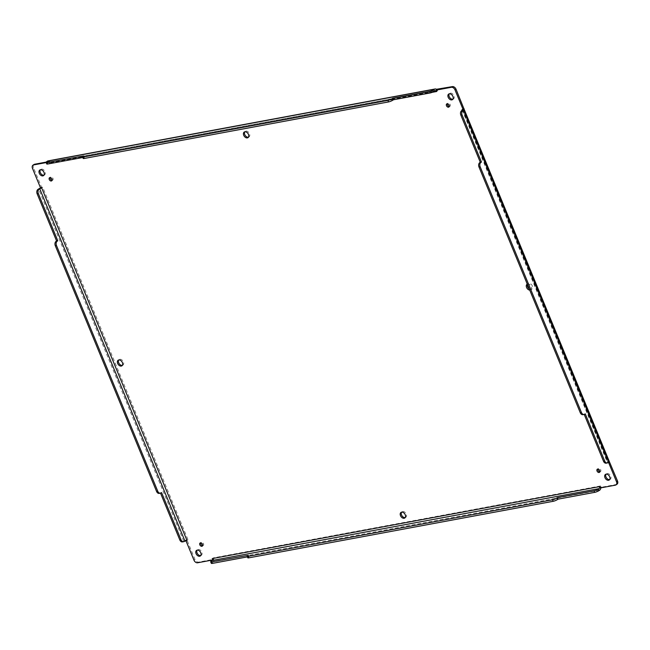 <?xml version="1.0" encoding="UTF-8"?>
<svg xmlns="http://www.w3.org/2000/svg" width="650" height="650" viewBox="0 0 650 650"><rect width="100%" height="100%" fill="white"/><g stroke="black" fill="none" stroke-linecap="round" stroke-linejoin="round"><path stroke-width="0.49" stroke-dasharray="3.25 2.44" d="M449.247 106.519A1.893 1.292 -123.8 0 0 449.881 106.372A1.893 1.292 -123.8 0 0 450.044 104.309A1.893 1.292 -123.8 0 0 448.126 103.09A1.893 1.292 -123.8 0 0 447.785 103.228A1.893 1.292 -123.8 0 0 447.395 103.756M43.956 175.199A3.364 2.299 -123.8 0 0 44.533 174.956A3.364 2.299 -123.8 0 0 44.826 171.291A3.364 2.299 -123.8 0 0 41.413 169.122A3.364 2.299 -123.8 0 0 40.796 169.366A3.364 2.299 -123.8 0 0 40.357 169.804M405.194 517.571A3.364 2.299 -123.8 0 0 405.771 517.327A3.364 2.299 -123.8 0 0 406.055 513.663A3.364 2.299 -123.8 0 0 402.642 511.493A3.364 2.299 -123.8 0 0 402.025 511.737A3.364 2.299 -123.8 0 0 401.586 512.184M248.414 137.207A3.364 2.299 -123.8 0 0 248.991 136.963A3.364 2.299 -123.8 0 0 249.283 133.299A3.364 2.299 -123.8 0 0 245.871 131.129A3.364 2.299 -123.8 0 0 245.253 131.373A3.364 2.299 -123.8 0 0 244.806 131.82M122.346 365.381A3.364 2.299 -123.8 0 0 122.923 365.137A3.364 2.299 -123.8 0 0 123.216 361.473A3.364 2.299 -123.8 0 0 119.795 359.296A3.364 2.299 -123.8 0 0 119.186 359.548A3.364 2.299 -123.8 0 0 118.739 359.986M529.206 288.844A3.364 2.299 -123.8 0 0 531.838 289.161A3.364 2.299 -123.8 0 0 532.122 285.496A3.364 2.299 -123.8 0 0 528.71 283.319A3.364 2.299 -123.8 0 0 528.092 283.571A3.364 2.299 -123.8 0 0 527.418 284.497M202.605 545.634A1.893 1.292 -123.8 0 0 203.239 545.48A1.893 1.292 -123.8 0 0 203.401 543.416A1.893 1.292 -123.8 0 0 201.484 542.197A1.893 1.292 -123.8 0 0 201.134 542.336A1.893 1.292 -123.8 0 0 200.752 542.864M599.812 471.827A1.893 1.292 -123.8 0 0 600.454 471.673A1.893 1.292 -123.8 0 0 600.616 469.609A1.893 1.292 -123.8 0 0 598.691 468.39A1.893 1.292 -123.8 0 0 598.349 468.528A1.893 1.292 -123.8 0 0 597.967 469.056M52.033 180.326A1.893 1.292 -123.8 0 0 52.674 180.172A1.893 1.292 -123.8 0 0 52.837 178.116A1.893 1.292 -123.8 0 0 50.911 176.898A1.893 1.292 -123.8 0 0 50.57 177.036A1.893 1.292 -123.8 0 0 50.188 177.564M452.871 99.214A3.364 2.299 -123.8 0 0 453.448 98.979A3.364 2.299 -123.8 0 0 453.741 95.314A3.364 2.299 -123.8 0 0 450.328 93.137A3.364 2.299 -123.8 0 0 449.711 93.389A3.364 2.299 -123.8 0 0 449.264 93.828M609.643 479.578A3.364 2.299 -123.8 0 0 610.22 479.343A3.364 2.299 -123.8 0 0 610.512 475.678A3.364 2.299 -123.8 0 0 607.1 473.501A3.364 2.299 -123.8 0 0 606.483 473.753A3.364 2.299 -123.8 0 0 606.044 474.191M200.736 555.563A3.364 2.299 -123.8 0 0 201.313 555.319A3.364 2.299 -123.8 0 0 201.597 551.655A3.364 2.299 -123.8 0 0 198.185 549.477A3.364 2.299 -123.8 0 0 197.567 549.729A3.364 2.299 -123.8 0 0 197.129 550.168M463.994 108.558L463.036 108.997L464.1 109.216M463.117 109.192L608.286 461.402L609.521 461.638M617.004 484.218A3.364 2.299 56.2 0 1 616.387 484.469L601.364 487.264L600.462 485.956L600.779 488.085L601.364 487.264L600.283 487.906M600.462 485.956L213.265 557.903L213.647 559.301L198.616 562.096A3.364 2.299 56.2 0 1 195 559.496L187.021 540.142L187.907 539.516L186.038 540.077A3.185 0.658 -22.4 0 0 183.731 541.222L183.113 541.637A3.364 2.348 -100.5 0 1 182.479 541.905M187.907 539.516L42.729 187.298L41.494 187.07L33.516 167.716A3.364 2.299 56.2 0 1 34.011 164.482M46.191 162.086L49.66 161.444L50.554 162.744L49.359 161.208A3.185 2.226 79.5 0 0 48.043 160.899M50.554 162.744L437.604 90.829L437.377 89.399M527.264 284.139A3.364 2.299 56.2 0 1 527.694 284.001A3.364 2.299 56.2 0 1 531.107 286.179A3.364 2.299 56.2 0 1 530.814 289.835A3.364 2.299 56.2 0 1 529.734 290.111M437.604 90.829L436.41 89.286M49.359 161.208L48.636 162.126L49.384 163.451L49.359 161.208M46.15 162.589L48.636 162.126L48.969 162.703A1.503 1.056 -100.5 0 0 48.344 162.557A1.503 1.056 -100.5 0 0 48.059 162.671L47.442 163.085A3.364 0.691 -22.4 0 0 46.703 163.93M42.729 187.298L40.869 187.858L41.494 187.07L40.479 187.752M40.641 187.947A3.185 0.658 157.6 0 1 40.869 187.858L41.494 187.07M186.006 540.459L187.021 540.142L186.006 540.824M213.419 557.879L213.728 560.008L213.647 559.301L212.436 560.024M212.518 559.585L213.728 560.008L213.647 559.301L213.728 560.008A3.185 2.226 79.5 0 1 212.672 562.055L212.054 562.469L211.429 560.942M608.944 462.028L608.514 462.337M608.286 461.402L609.269 461.435L607.734 462.101L462.581 109.907M462.264 110.272L607.271 462.085L608.506 462.321L607.734 462.101L608.506 462.321L607.734 462.101L606.799 462.914A3.364 2.348 79.5 0 1 606.158 463.174M48.636 162.126L48.969 162.703L48.636 162.126M160.534 493.155L159.876 493.131A3.364 2.348 -100.5 0 1 159.234 493.399M212.623 559.983L212.55 559.561M247.764 557.765A3.364 0.691 157.6 0 1 248.511 556.928L247.398 556.887M211.315 563.306A3.364 0.691 157.6 0 1 212.054 562.469M607.271 462.085L607.734 462.101M82.786 157.503L83.899 157.544A3.364 0.691 -22.4 0 0 83.151 158.389M84.411 157.202L83.777 155.683M161.566 492.57L160.388 492.789M248.398 555.059L249.023 556.587M584.22 414.424L585.252 413.847M582.92 414.676A3.364 2.348 79.5 0 0 583.562 414.408L584.066 414.066M33.516 167.716L32.5 168.399M183.731 541.222L38.561 189.012M195 559.496L193.976 560.17M198.616 562.096L197.592 562.778M599.722 490.141L212.672 562.055M616.387 484.469L615.371 485.152M49.538 163.426L432.209 92.324M46.816 161.566L47.442 163.085M183.113 541.637L184.299 541.418M607.986 462.694L606.799 462.914M48.059 162.671L435.11 90.756M462.239 110.281L607.417 462.499M83.273 156.024L83.899 157.544M159.876 493.131L161.054 492.911M247.886 555.401L248.511 556.928M583.562 414.408L584.74 414.188M448.866 107.047L449.881 106.372M446.761 103.911L447.785 103.228M43.517 175.638L44.533 174.956M39.78 170.048L40.796 169.366M404.747 518.009L405.771 517.327M401.009 512.419L402.025 511.737M247.975 137.646L248.991 136.963M244.229 132.056L245.253 131.373M121.907 365.82L122.923 365.137M118.162 360.23L119.186 359.548M530.814 289.835L531.838 289.161M527.077 284.245L528.092 283.571M202.215 546.163L203.239 545.48M200.119 543.018L201.134 542.336M599.43 472.355L600.454 471.673M597.326 469.211L598.349 468.528M51.651 180.854L52.674 180.172M49.546 177.718L50.57 177.036M452.433 99.661L453.448 98.979M448.687 94.063L449.711 93.389M609.204 480.017L610.22 479.343M605.467 474.427L606.483 473.753M200.289 556.002L201.313 555.319M196.552 550.412L197.567 549.729M213.712 559.853L213.744 559.447M436.686 89.862L436.166 90.561M40.852 188.045L41.129 187.566M599.625 487.663L600.933 487.549M435.394 90.634L48.344 162.557M48.709 162.207L48.896 162.679M212.623 559.894L212.501 559.374M608.27 462.256L607.766 462.142"/><path stroke-width="0.97" d="M447.395 103.756A1.893 1.292 -123.8 0 0 447.761 105.519A1.893 1.292 -123.8 0 0 449.247 106.519M40.357 169.804A3.364 2.299 -123.8 0 0 40.755 173.444A3.364 2.299 -123.8 0 0 43.956 175.199M401.586 512.184A3.364 2.299 -123.8 0 0 401.984 515.816A3.364 2.299 -123.8 0 0 405.194 517.571M244.806 131.82A3.364 2.299 -123.8 0 0 245.213 135.452A3.364 2.299 -123.8 0 0 248.414 137.207M118.739 359.986A3.364 2.299 -123.8 0 0 119.137 363.626A3.364 2.299 -123.8 0 0 122.346 365.381M527.418 284.497A3.364 2.299 -123.8 0 0 529.206 288.844M200.752 542.864A1.893 1.292 -123.8 0 0 201.11 544.627A1.893 1.292 -123.8 0 0 202.605 545.634M597.967 469.056A1.893 1.292 -123.8 0 0 598.325 470.819A1.893 1.292 -123.8 0 0 599.812 471.827M50.188 177.564A1.893 1.292 -123.8 0 0 50.546 179.327A1.893 1.292 -123.8 0 0 52.033 180.326M449.264 93.828A3.364 2.299 -123.8 0 0 449.662 97.459A3.364 2.299 -123.8 0 0 452.871 99.214M606.044 474.191A3.364 2.299 -123.8 0 0 606.442 477.823A3.364 2.299 -123.8 0 0 609.643 479.578M197.129 550.168A3.364 2.299 -123.8 0 0 197.527 553.808A3.364 2.299 -123.8 0 0 200.736 555.563M429.463 91.447L430.089 92.974L393.453 99.775L392.827 98.256L429.463 91.447A3.364 0.691 -22.4 0 0 433.867 89.643L434.484 89.237A3.185 2.226 -100.5 0 1 435.086 88.985A3.185 2.226 -100.5 0 1 436.41 89.286L452.408 86.612A3.364 2.299 56.2 0 1 456.024 89.212L464.1 109.216A3.185 0.658 157.6 0 1 464.132 109.265A3.185 0.658 157.6 0 1 463.426 110.061L462.808 110.476A3.364 2.348 79.5 0 0 462.028 114.879L481.463 162.045L480.959 162.386A3.364 2.348 79.5 0 0 480.171 166.798L581.449 412.506A3.364 2.348 79.5 0 0 584.098 414.456A3.364 2.348 79.5 0 0 584.74 414.188L585.252 413.847L604.687 461.012A3.364 2.348 79.5 0 0 607.344 462.954A3.364 2.348 79.5 0 0 607.986 462.694L608.595 462.28A3.185 0.658 -22.4 0 0 609.302 461.484A3.185 0.658 -22.4 0 0 609.269 461.435L617.5 480.984A3.364 2.299 56.2 0 1 617.004 484.218L615.989 484.9A3.364 2.299 56.2 0 1 615.371 485.152L600.34 487.947L599.592 486.614L599.592 487.646A1.503 1.056 79.5 0 1 599.097 488.613L598.479 489.027A3.364 0.691 157.6 0 1 594.076 490.831L557.44 497.64L558.066 499.159L557.562 499.501A3.364 0.691 157.6 0 1 553.158 501.304L248.836 557.846A3.364 0.691 157.6 0 1 247.764 557.765L247.138 556.246A3.364 0.691 157.6 0 1 247.886 555.401L211.754 561.868A3.364 0.691 157.6 0 1 210.681 561.787A3.364 0.691 157.6 0 1 211.429 560.942L212.046 560.536A1.503 1.056 79.5 0 0 212.55 559.561L212.249 558.586L212.518 559.585M212.436 560.024L197.592 562.778A3.364 2.299 56.2 0 1 193.976 560.17L186.006 540.824L186.964 540.386L41.714 187.98L40.479 187.752L32.5 168.399A3.364 2.299 56.2 0 1 32.996 165.165L34.011 164.482A3.364 2.299 56.2 0 1 34.629 164.239L46.191 162.086M447.111 103.772A1.893 1.292 56.2 0 1 449.028 104.991A1.893 1.292 56.2 0 1 448.866 107.047A1.893 1.292 56.2 0 1 446.737 106.202A1.893 1.292 56.2 0 1 446.761 103.911A1.893 1.292 56.2 0 1 447.111 103.772M40.389 169.796A3.364 2.299 56.2 0 1 43.81 171.974A3.364 2.299 56.2 0 1 43.517 175.638A3.364 2.299 56.2 0 1 39.731 174.127A3.364 2.299 56.2 0 1 39.78 170.048A3.364 2.299 56.2 0 1 40.389 169.796M401.627 512.176A3.364 2.299 56.2 0 1 405.039 514.345A3.364 2.299 56.2 0 1 404.747 518.009A3.364 2.299 56.2 0 1 400.961 516.498A3.364 2.299 56.2 0 1 401.009 512.419A3.364 2.299 56.2 0 1 401.627 512.176M244.847 131.812A3.364 2.299 56.2 0 1 248.268 133.981A3.364 2.299 56.2 0 1 247.975 137.646A3.364 2.299 56.2 0 1 244.189 136.134A3.364 2.299 56.2 0 1 244.229 132.056A3.364 2.299 56.2 0 1 244.847 131.812M118.779 359.978A3.364 2.299 56.2 0 1 122.192 362.156A3.364 2.299 56.2 0 1 121.907 365.82A3.364 2.299 56.2 0 1 118.121 364.309A3.364 2.299 56.2 0 1 118.162 360.23A3.364 2.299 56.2 0 1 118.779 359.978M529.734 290.111A3.364 2.299 56.2 0 1 526.646 287.625A3.364 2.299 56.2 0 1 527.077 284.245A3.364 2.299 56.2 0 1 527.264 284.139M200.46 542.88A1.893 1.292 56.2 0 1 202.386 544.099A1.893 1.292 56.2 0 1 202.215 546.163A1.893 1.292 56.2 0 1 200.094 545.309A1.893 1.292 56.2 0 1 200.119 543.018A1.893 1.292 56.2 0 1 200.46 542.88M597.675 469.073A1.893 1.292 56.2 0 1 599.592 470.291A1.893 1.292 56.2 0 1 599.43 472.355A1.893 1.292 56.2 0 1 597.301 471.502A1.893 1.292 56.2 0 1 597.326 469.211A1.893 1.292 56.2 0 1 597.675 469.073M49.896 177.58A1.893 1.292 56.2 0 1 51.813 178.799A1.893 1.292 56.2 0 1 51.651 180.854A1.893 1.292 56.2 0 1 49.522 180.009A1.893 1.292 56.2 0 1 49.546 177.718A1.893 1.292 56.2 0 1 49.896 177.58M449.304 93.819A3.364 2.299 56.2 0 1 452.717 95.997A3.364 2.299 56.2 0 1 452.433 99.661A3.364 2.299 56.2 0 1 448.646 98.142A3.364 2.299 56.2 0 1 448.687 94.063A3.364 2.299 56.2 0 1 449.304 93.819M606.076 474.183A3.364 2.299 56.2 0 1 609.497 476.361A3.364 2.299 56.2 0 1 609.204 480.017A3.364 2.299 56.2 0 1 605.418 478.506A3.364 2.299 56.2 0 1 605.467 474.427A3.364 2.299 56.2 0 1 606.076 474.183M197.169 550.16A3.364 2.299 56.2 0 1 200.582 552.337A3.364 2.299 56.2 0 1 200.289 556.002A3.364 2.299 56.2 0 1 196.511 554.483A3.364 2.299 56.2 0 1 196.552 550.412A3.364 2.299 56.2 0 1 197.169 550.16M437.377 89.399L436.353 90.082L451.384 87.287A3.364 2.299 56.2 0 1 455 89.895L462.979 109.241L463.994 108.558M435.086 88.985L48.043 160.899A3.185 2.226 79.5 0 0 47.434 161.151L46.816 161.566A3.364 0.691 -22.4 0 0 46.069 162.411A3.364 0.691 -22.4 0 0 47.141 162.492L83.273 156.024A3.364 0.691 -22.4 0 0 82.526 156.861A3.364 0.691 -22.4 0 0 83.598 156.942L387.92 100.401A3.364 0.691 -22.4 0 0 392.316 98.597L392.827 98.256M32.996 165.165A3.364 2.299 56.2 0 1 33.613 164.921L46.15 162.589M37.156 193.83L38.342 193.611L57.777 240.776L56.599 240.996L37.156 193.83A3.364 2.348 -100.5 0 1 37.944 189.418L38.561 189.012A3.185 0.658 157.6 0 1 40.641 187.947M599.592 487.646L600.779 488.085A3.185 2.226 -100.5 0 1 599.722 490.141L599.105 490.547A3.364 0.691 157.6 0 1 594.709 492.351L558.066 499.159M600.779 488.085L601.364 487.264M608.514 462.337L616.484 481.666A3.364 2.299 56.2 0 1 615.989 484.9M609.269 461.435L608.944 462.028M432.209 92.324L436.735 91.479L436.353 90.082L436.02 90.781L436.41 89.286M462.808 110.476L461.63 110.695L462.979 109.241L462.02 109.679L464.1 109.216M436.353 90.082L436.02 90.781A1.503 1.056 -100.5 0 0 435.394 90.634A1.503 1.056 -100.5 0 0 435.11 90.756L434.493 91.171A3.364 0.691 -22.4 0 1 430.089 92.974M40.479 187.752L40.828 188.248L39.122 189.199A3.364 2.348 -100.5 0 0 38.342 193.611M186.006 540.824L184.299 541.418A3.364 2.348 -100.5 0 1 183.657 541.678L182.479 541.905A3.364 2.348 -100.5 0 1 179.822 539.955L160.534 493.155M183.657 541.678A3.364 2.348 -100.5 0 1 181.009 539.736L161.566 492.57L161.054 492.911A3.364 2.348 -100.5 0 1 160.42 493.179L159.234 493.399A3.364 2.348 -100.5 0 1 156.585 491.457L55.307 245.741A3.364 2.348 -100.5 0 1 56.087 241.337L56.599 240.996M247.398 556.887L212.387 563.387A3.364 0.691 157.6 0 1 211.315 563.306L210.681 561.787M599.666 487.671L600.283 487.906M436.581 91.512L436.02 90.781M41.714 187.98L40.828 188.248M186.883 540.199L186.006 540.459M46.069 162.411L46.703 163.93A3.364 0.691 -22.4 0 0 47.775 164.011L82.786 157.503M82.526 156.861L83.151 158.389A3.364 0.691 -22.4 0 0 84.224 158.47L388.546 101.92A3.364 0.691 -22.4 0 0 392.949 100.116L393.453 99.775M160.42 493.179A3.364 2.348 -100.5 0 1 157.763 491.238L56.485 245.521A3.364 2.348 -100.5 0 1 57.273 241.118L57.777 240.776M557.44 497.64L556.936 497.981A3.364 0.691 157.6 0 1 552.533 499.785L248.211 556.327A3.364 0.691 157.6 0 1 247.138 556.246M461.63 110.695A3.364 2.348 79.5 0 0 460.842 115.099L480.285 162.264L481.463 162.045M604.687 461.012L603.509 461.232A3.364 2.348 79.5 0 0 606.158 463.174L607.344 462.954M603.509 461.232L584.22 414.424M480.285 162.264L479.773 162.606A3.364 2.348 79.5 0 0 478.993 167.018L580.271 412.726A3.364 2.348 79.5 0 0 582.92 414.676L584.098 414.456M455 89.895L456.024 89.212M452.408 86.612L451.384 87.287M47.434 161.151L434.484 89.237M34.629 164.239L33.613 164.921M617.5 480.984L616.484 481.666M463.426 110.061L608.595 462.28M599.446 486.639L212.396 558.561M462.093 109.866L462.264 110.272M433.867 89.643L434.493 91.171M37.944 189.418L39.122 189.199M599.105 490.547L598.479 489.027M184.909 541.003L39.739 188.793M599.097 488.613L212.046 560.536M47.775 164.011L47.141 162.492M392.949 100.116L392.316 98.597M387.92 100.401L388.546 101.92M83.598 156.942L84.224 158.47M57.273 241.118L56.087 241.337M55.307 245.741L56.485 245.521M156.585 491.457L157.763 491.238M179.822 539.955L181.009 539.736M594.076 490.831L594.709 492.351M212.387 563.387L211.754 561.868M248.836 557.846L248.211 556.327M553.158 501.304L552.533 499.785M557.562 499.501L556.936 497.981M460.842 115.099L462.028 114.879M581.449 412.506L580.271 412.726M480.171 166.798L478.993 167.018M480.959 162.386L479.773 162.606M609.302 461.484L464.132 109.265"/></g></svg>
